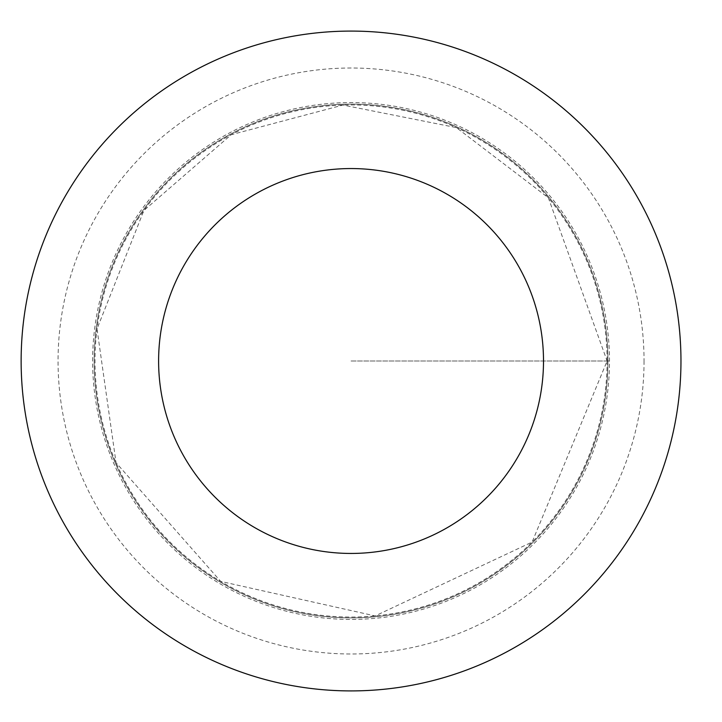 <?xml version="1.0" encoding="UTF-8"?>
<svg xmlns="http://www.w3.org/2000/svg" width="722" height="722" viewBox="0 0 722 722"><rect width="100%" height="100%" fill="white"/><g stroke="black" fill="none" stroke-linecap="round" stroke-linejoin="round"><path stroke-width="0.54" stroke-dasharray="3.61 2.71" d="M607.933 361A256.879 256.879 0 0 1 222.611 583.466A256.879 256.879 0 0 1 222.611 138.534A256.879 256.879 0 0 1 607.933 361A256.879 256.879 0 0 1 222.611 583.466A256.879 256.879 0 0 1 222.611 138.534A256.879 256.879 0 0 1 607.933 361M680.963 361A329.909 329.909 0 0 1 186.095 646.713A329.909 329.909 0 0 1 186.095 75.287A329.909 329.909 0 0 1 680.963 361M92.624 361A258.431 258.431 0 0 1 351.054 102.569A258.431 258.431 0 0 1 609.485 361A258.431 258.431 0 0 1 351.054 619.431A258.431 258.431 0 0 1 92.624 361M351.054 361L609.485 361L351.054 361M607.112 361A256.066 256.066 0 0 1 223.017 582.753A256.066 256.066 0 0 1 223.017 139.247A256.066 256.066 0 0 1 607.112 361L532.114 542.06L375.151 615.929L220.706 581.409L116.052 462.694L97.01 328.907L143.895 210.49L231.23 134.698L343.013 105.06L456.421 127.623L548.35 197.783L607.112 361M644.042 361A292.988 292.988 0 0 1 204.561 614.738A292.988 292.988 0 0 1 204.561 107.262A292.988 292.988 0 0 1 644.042 361"/><path stroke-width="1.08" d="M543.504 361A192.449 192.449 0 0 1 254.83 527.665A192.449 192.449 0 0 1 254.83 194.335A192.449 192.449 0 0 1 543.504 361M680.963 361A329.909 329.909 0 0 1 186.095 646.713A329.909 329.909 0 0 1 186.095 75.287A329.909 329.909 0 0 1 680.963 361"/></g></svg>
